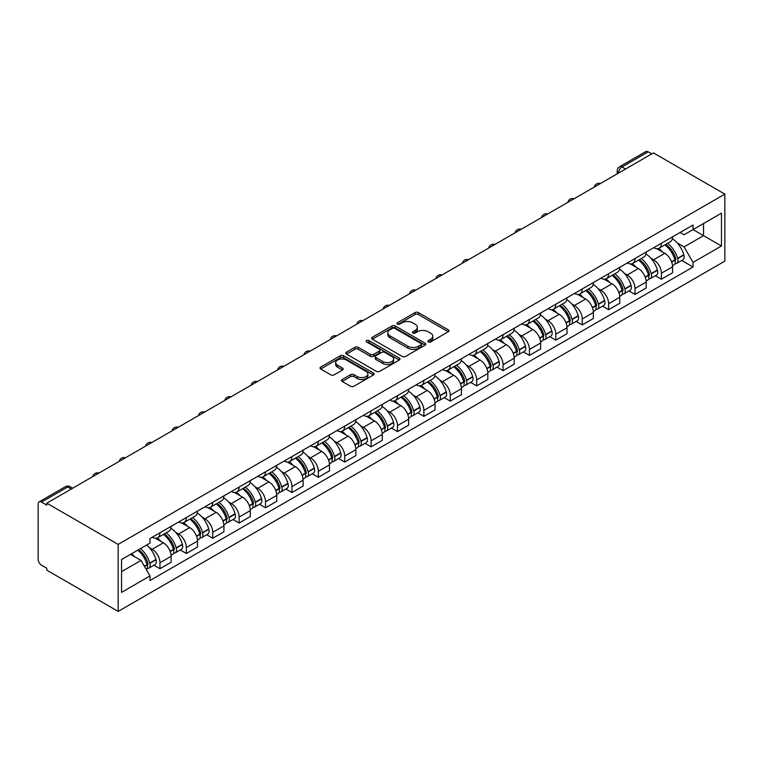 <?xml version="1.0" encoding="UTF-8"?>
<svg xmlns="http://www.w3.org/2000/svg" width="763" height="763" viewBox="0 0 763 763"><rect width="100%" height="100%" fill="white"/><g stroke="black" fill="none" stroke-linecap="round" stroke-linejoin="round"><path stroke-width="1.14" d="M428.329 341.938A1.64 0.954 0 0 0 430.647 341.938L448.291 331.752A2.346 1.354 0 0 0 448.978 330.799A2.346 1.354 0 0 0 448.291 329.835L418.401 312.582A2.346 1.354 0 0 0 415.082 312.582L397.437 322.768A1.64 0.954 0 0 0 396.96 323.436A1.64 0.954 0 0 0 397.437 324.113A1.64 0.954 0 0 0 399.764 324.113L402.044 322.787A7.516 4.34 0 0 1 412.678 322.787L415.167 324.227A7.516 4.34 0 0 1 417.371 327.298A7.516 4.34 0 0 1 415.167 330.36L412.878 331.686A1.64 0.954 0 0 0 412.401 332.353A1.64 0.954 0 0 0 412.878 333.021A1.64 0.954 0 0 0 415.206 333.021L417.495 331.705A7.516 4.34 0 0 1 428.119 331.705L430.609 333.145A7.516 4.34 0 0 1 432.812 336.216A7.516 4.34 0 0 1 430.609 339.277L428.329 340.603A1.64 0.954 0 0 0 427.843 341.271A1.64 0.954 0 0 0 428.329 341.938L428.329 340.603M342.177 379.497A2.346 1.354 0 0 0 341.49 380.46A2.346 1.354 0 0 0 342.177 381.414L350.57 386.259A2.346 1.354 0 0 0 353.889 386.259L373.489 374.948A2.346 1.354 0 0 0 374.175 373.984A2.346 1.354 0 0 0 373.489 373.031L343.588 355.768A2.346 1.354 0 0 0 340.269 355.768L320.679 367.089A2.346 1.354 0 0 0 319.993 368.043A2.346 1.354 0 0 0 320.679 369.006L330.808 374.852A2.346 1.354 0 0 0 334.127 374.852L342.511 370.007A2.346 1.354 0 0 0 343.197 369.054A2.346 1.354 0 0 0 342.511 368.09L337.494 365.191A6.285 3.624 0 0 1 335.653 362.625A6.285 3.624 0 0 1 339.525 359.278A6.285 3.624 0 0 1 346.373 360.06L366.049 371.419A6.285 3.624 0 0 1 367.89 373.984A6.285 3.624 0 0 1 364.018 377.342A6.285 3.624 0 0 1 357.17 376.55L353.889 374.662A2.346 1.354 0 0 0 350.57 374.662L342.177 379.497L342.177 381.414M118.17 544.391L46.781 503.17L653.452 152.915L724.85 194.126L118.17 544.391L118.17 611.401L724.85 261.137L724.85 194.126M402.215 356.445A2.346 1.354 0 0 0 405.534 356.445L425.125 345.134A2.346 1.354 0 0 0 425.821 344.17A2.346 1.354 0 0 0 425.125 343.216L395.234 325.954A2.346 1.354 0 0 0 391.915 325.954L372.325 337.265A2.346 1.354 0 0 0 371.638 338.228A2.346 1.354 0 0 0 372.325 339.182L402.215 356.445M367.251 342.301A1.64 0.954 0 0 1 368.92 342.53L399.278 360.06L379.707 371.352A2.346 1.354 0 0 1 376.388 371.352L346.497 354.089L346.497 352.172A2.346 1.354 0 0 0 345.811 353.135A2.346 1.354 0 0 0 346.497 354.089M346.497 352.172L354.881 347.337A2.346 1.354 0 0 1 358.209 347.337L370.332 354.337A2.346 1.354 0 0 0 373.651 354.337L379.211 351.123A2.346 1.354 0 0 0 379.898 350.16A2.346 1.354 0 0 0 379.211 349.206L366.593 341.919A1.64 0.954 0 0 1 366.106 341.242A1.64 0.954 0 0 1 367.127 340.374A1.64 0.954 0 0 1 368.92 340.575L399.307 358.124A2.346 1.354 0 0 1 399.993 359.077A2.346 1.354 0 0 1 399.307 360.041L399.307 358.124M46.781 503.17L46.781 505.125L41.536 502.102A4.788 2.766 -120 0 0 39.142 501.863A4.788 2.766 -120 0 0 38.15 504.057L38.15 559.336A4.788 2.766 -120 0 0 41.536 565.202L46.781 568.225L46.781 570.18L118.17 611.401M625.546 169.033L621.988 166.973A4.788 2.766 60 0 0 619.594 166.744L645.822 151.599A4.788 2.766 60 0 1 648.216 151.837L621.988 166.973A4.788 2.766 120 0 0 618.602 172.839L618.602 173.029M651.764 153.888L648.216 151.837M661.407 243.263A11.006 6.352 60 0 1 659.127 248.204L670.295 241.757A11.006 6.352 -120 0 0 672.575 236.816M650.81 258.142L653.624 259.773A11.006 6.352 60 0 1 661.407 273.249L672.575 266.802A11.006 6.352 -120 0 0 664.792 253.326L656.8 248.709M672.575 266.802L672.575 272.763L661.407 279.21L655.35 275.71M659.127 248.204A11.006 6.352 60 0 1 653.71 247.708M661.407 273.249L661.407 279.21M635.016 258.495A11.006 6.352 60 0 1 632.737 263.435L643.905 256.997A11.006 6.352 -120 0 0 646.185 252.057M628.96 290.951L635.016 294.442L646.185 287.994L646.185 282.043A11.006 6.352 -120 0 0 638.402 268.557L630.41 263.95M632.737 263.435A11.006 6.352 60 0 1 627.32 262.939M624.42 273.383L627.234 275.004A11.006 6.352 60 0 1 635.016 288.49L635.016 294.442M608.626 273.736A11.006 6.352 60 0 1 606.347 278.676L617.505 272.229A11.006 6.352 -120 0 0 619.785 267.288M602.57 306.182L608.626 309.683L619.785 303.235L619.785 297.274A11.006 6.352 -120 0 0 612.012 283.798L604.019 279.182M606.347 278.676A11.006 6.352 60 0 1 600.929 278.18M598.03 288.614L600.843 290.245A11.006 6.352 60 0 1 608.626 303.722L608.626 309.683M582.236 288.977A11.006 6.352 60 0 1 579.956 293.917L591.115 287.47A11.006 6.352 -120 0 0 593.395 282.529M576.179 321.423L582.236 324.914L593.395 318.476L593.395 312.515A11.006 6.352 -120 0 0 585.612 299.039L577.62 294.423M579.956 293.917A11.006 6.352 60 0 1 574.529 293.421M571.63 303.855L574.453 305.477A11.006 6.352 60 0 1 582.236 318.963L582.236 324.914M555.836 304.208A11.006 6.352 60 0 1 553.556 309.149L564.725 302.701A11.006 6.352 -120 0 0 567.004 297.761M549.789 336.664L555.836 340.155L567.004 333.708L567.004 327.747A11.006 6.352 -120 0 0 559.222 314.27L551.229 309.654M553.556 309.149A11.006 6.352 60 0 1 548.139 308.653M545.24 319.096L548.053 320.718A11.006 6.352 60 0 1 555.836 334.194L555.836 340.155M529.446 319.449A11.006 6.352 60 0 1 527.166 324.389L538.335 317.942A11.006 6.352 -120 0 0 540.614 313.002M523.389 351.896L529.446 355.396L540.614 348.949L540.614 342.988A11.006 6.352 -120 0 0 532.832 329.511L524.839 324.895M527.166 324.389A11.006 6.352 60 0 1 521.749 323.894M518.85 334.328L521.663 335.958A11.006 6.352 60 0 1 529.446 349.435L529.446 355.396M503.055 334.69A11.006 6.352 60 0 1 500.776 339.63L511.944 333.183A11.006 6.352 -120 0 0 514.224 328.243M496.999 367.137L503.055 370.627L514.224 364.18L514.224 358.228A11.006 6.352 -120 0 0 506.441 344.742L498.449 340.136M500.776 339.63A11.006 6.352 60 0 1 495.359 339.125M492.459 349.568L495.273 351.19A11.006 6.352 60 0 1 503.055 364.676L503.055 370.627M476.665 349.921A11.006 6.352 60 0 1 474.386 354.862L485.554 348.414A11.006 6.352 -120 0 0 487.834 343.474M470.609 382.368L476.665 385.868L487.834 379.421L487.834 373.46A11.006 6.352 -120 0 0 480.051 359.983L472.059 355.367M474.386 354.862A11.006 6.352 60 0 1 468.968 354.366M466.069 364.809L468.883 366.431A11.006 6.352 60 0 1 476.665 379.907L476.665 385.868M450.275 365.162A11.006 6.352 60 0 1 447.995 370.103L459.154 363.655A11.006 6.352 -120 0 0 461.434 358.715M444.219 397.609L450.275 401.109L461.434 394.662L461.434 388.701A11.006 6.352 -120 0 0 453.651 375.224L445.659 370.608M447.995 370.103A11.006 6.352 60 0 1 442.578 369.607M439.669 380.041L442.492 381.672A11.006 6.352 60 0 1 450.275 395.148L450.275 401.109M423.875 380.394A11.006 6.352 60 0 1 421.596 385.334L432.764 378.887A11.006 6.352 -120 0 0 435.044 373.946M417.828 412.85L423.875 416.34L435.044 409.893L435.044 403.942A11.006 6.352 -120 0 0 427.261 390.456L419.269 385.84M421.596 385.334A11.006 6.352 60 0 1 416.178 384.838M413.279 395.282L416.093 396.903A11.006 6.352 60 0 1 423.875 410.38L423.875 416.34M397.485 395.635A11.006 6.352 60 0 1 395.205 400.575L406.374 394.128A11.006 6.352 -120 0 0 408.653 389.187M391.429 428.081L397.485 431.581L408.653 425.134L408.653 419.173A11.006 6.352 -120 0 0 400.871 405.697L392.878 401.08M395.205 400.575A11.006 6.352 60 0 1 389.788 400.079M386.889 410.513L389.702 412.144A11.006 6.352 60 0 1 397.485 425.62L397.485 431.581M371.095 410.875A11.006 6.352 60 0 1 368.815 415.816L379.984 409.369A11.006 6.352 -120 0 0 382.263 404.428M365.038 443.322L371.095 446.813L382.263 440.375L382.263 434.414A11.006 6.352 -120 0 0 374.48 420.928L366.488 416.321M368.815 415.816A11.006 6.352 60 0 1 363.398 415.32M360.498 425.754L363.312 427.375A11.006 6.352 60 0 1 371.095 440.861L371.095 446.813M344.704 426.107A11.006 6.352 60 0 1 342.425 431.047L353.593 424.6A11.006 6.352 -120 0 0 355.873 419.66M338.648 458.553L344.704 462.054L355.873 455.606L355.873 449.645A11.006 6.352 -120 0 0 348.09 436.169L340.098 431.553M342.425 431.047A11.006 6.352 60 0 1 337.008 430.551M334.108 440.995L336.922 442.616A11.006 6.352 60 0 1 344.704 456.093L344.704 462.054M318.314 441.348A11.006 6.352 60 0 1 316.035 446.288L327.193 439.841A11.006 6.352 -120 0 0 329.473 434.9M312.258 473.794L318.314 477.295L329.473 470.847L329.473 464.886A11.006 6.352 -120 0 0 321.69 451.41L313.707 446.794M316.035 446.288A11.006 6.352 60 0 1 310.617 445.792M307.718 456.226L310.531 457.857A11.006 6.352 60 0 1 318.314 471.334L318.314 477.295M291.914 456.589A11.006 6.352 60 0 1 289.644 461.52L300.803 455.082A11.006 6.352 -120 0 0 303.083 450.141M285.867 489.035L291.924 492.526L303.083 486.079L303.083 480.127A11.006 6.352 -120 0 0 295.3 466.641L287.308 462.035M289.644 461.52A11.006 6.352 60 0 1 284.217 461.024M281.318 471.467L284.141 473.089A11.006 6.352 60 0 1 291.924 486.575L291.924 492.526M265.524 471.82A11.006 6.352 60 0 1 263.245 476.761L274.413 470.313A11.006 6.352 -120 0 0 276.692 465.373M259.468 504.267L265.524 507.767L276.692 501.32L276.692 495.359A11.006 6.352 -120 0 0 268.91 481.882L260.917 477.266M263.245 476.761A11.006 6.352 60 0 1 257.827 476.265M254.928 486.699L257.741 488.33A11.006 6.352 60 0 1 265.524 501.806L265.524 507.767M239.134 487.061A11.006 6.352 60 0 1 236.854 492.001L248.023 485.554A11.006 6.352 -120 0 0 250.302 480.614M233.077 519.508L239.134 523.008L250.302 516.561L250.302 510.6A11.006 6.352 -120 0 0 242.52 497.123L234.527 492.507M236.854 492.001A11.006 6.352 60 0 1 231.437 491.506M228.538 501.94L231.351 503.57A11.006 6.352 60 0 1 239.134 517.047L239.134 523.008M212.743 502.292A11.006 6.352 60 0 1 210.464 507.233L221.632 500.786A11.006 6.352 -120 0 0 223.912 495.845M206.687 534.749L212.743 538.239L223.912 531.792L223.912 525.841A11.006 6.352 -120 0 0 216.129 512.355L208.137 507.738M210.464 507.233A11.006 6.352 60 0 1 205.047 506.737M202.147 517.18L204.961 518.802A11.006 6.352 60 0 1 212.743 532.278L212.743 538.239M186.353 517.533A11.006 6.352 60 0 1 184.074 522.474L195.242 516.026A11.006 6.352 -120 0 0 197.512 511.086M180.297 549.98L186.353 553.48L197.522 547.033L197.522 541.072A11.006 6.352 -120 0 0 189.739 527.595L181.747 522.979M184.074 522.474A11.006 6.352 60 0 1 178.656 521.978M175.757 532.412L178.571 534.043A11.006 6.352 60 0 1 186.353 547.519L186.353 553.48M159.963 532.774A11.006 6.352 60 0 1 157.683 537.715L168.842 531.267A11.006 6.352 -120 0 0 171.122 526.327M153.907 565.221L159.963 568.712L171.122 562.264L171.122 556.313A11.006 6.352 -120 0 0 163.339 542.827L155.347 538.22M157.683 537.715A11.006 6.352 60 0 1 152.266 537.219M149.357 547.653L152.18 549.274A11.006 6.352 60 0 1 159.963 562.76L159.963 568.712M680.1 232.467L684.077 234.766L721.464 213.182L703.534 223.53L703.534 235.643L684.077 246.878L677.201 242.911M121.555 571.649L141.012 560.414L149.977 575.941L121.555 592.355L121.555 559.537L149.977 543.122L149.977 538.535L693.042 224.999L693.042 229.587L721.464 246.001L693.042 262.405L684.077 246.878M721.464 213.182L721.464 246.001M149.977 575.941L149.977 580.538L693.042 266.993L693.042 262.405M141.012 560.414L130.521 554.358M681.74 260.469L693.042 266.993M428.987 342.177L430.609 341.233A7.516 4.34 0 0 0 432.812 338.171L432.812 336.216M417.371 327.298L417.371 329.254A7.516 4.34 0 0 1 415.167 332.315L413.536 333.259M448.262 331.771L418.401 314.537A2.346 1.354 0 0 0 415.082 314.537L398.095 324.342M425.096 345.143L395.234 327.909A2.346 1.354 0 0 0 391.915 327.909L372.354 339.201L372.325 337.265M420.976 344.838A1.64 0.954 0 0 0 421.462 344.17A1.64 0.954 0 0 0 420.976 343.503L394.738 328.348A1.64 0.954 0 0 0 392.411 328.348L390.007 329.74A7.516 4.34 0 0 0 387.804 332.811A7.516 4.34 0 0 0 390.007 335.882L407.938 346.23A7.516 4.34 0 0 0 418.572 346.23L420.976 344.838L420.976 346.793A1.64 0.954 0 0 0 421.462 346.125L421.462 344.17M387.804 332.811L387.804 334.766A7.516 4.34 0 0 0 390.007 337.828L390.007 335.882M420.976 346.793L418.572 348.186A7.516 4.34 0 0 1 407.938 348.186L390.007 337.828M346.526 354.108L354.881 349.292L354.881 347.337M379.898 350.16L379.898 352.115A2.346 1.354 0 0 1 379.211 353.078L373.651 356.283A2.346 1.354 0 0 1 370.332 356.283L358.209 349.292A2.346 1.354 0 0 0 354.881 349.292M382.912 361.595A6.285 3.624 0 0 0 389.75 362.377A6.285 3.624 0 0 0 393.632 359.03A6.285 3.624 0 0 0 391.791 356.464L384.857 352.468A2.346 1.354 0 0 0 381.538 352.468L375.978 355.672A2.346 1.354 0 0 0 375.291 356.636A2.346 1.354 0 0 0 375.978 357.589L382.912 361.595L382.912 363.55A6.285 3.624 0 0 0 389.75 364.332A6.285 3.624 0 0 0 393.632 360.985L393.632 359.03M375.291 356.636L375.291 358.591A2.346 1.354 0 0 0 375.978 359.545L375.978 357.589M382.912 363.55L375.978 359.545M367.89 373.984L367.89 375.94A6.285 3.624 0 0 1 364.018 379.287A6.285 3.624 0 0 1 357.17 378.505L353.889 376.617A2.346 1.354 0 0 0 350.57 376.617L342.215 381.433M335.653 362.625L335.653 364.58A6.285 3.624 0 0 0 337.494 367.146L337.494 365.191M342.511 368.09L342.511 370.007L337.494 367.146M373.45 374.967L343.588 357.723A2.346 1.354 0 0 0 340.269 357.723L320.708 369.015L320.679 367.089M665.565 244.484A15.069 8.698 60 0 1 665.641 244.532A15.069 8.698 60 0 1 675.551 258.056L675.646 258.371A2.928 1.688 60 0 1 675.179 260.669A2.928 1.688 60 0 1 675.112 260.708M664.897 244.866A18.188 10.501 60 0 1 674.893 259.868L674.988 260.183A6.037 3.491 60 0 1 674.025 264.923L672.527 265.791M675.064 263.588A6.037 3.491 -120 0 0 676.733 263.369A6.037 3.491 -120 0 0 677.687 258.619L677.601 258.314A18.188 10.501 -120 0 0 667.606 243.302M672.346 238.743A18.188 10.501 60 0 1 683.772 254.747L683.867 255.052A6.037 3.491 60 0 1 682.914 259.801L676.733 263.369M658.698 248.414A18.188 10.501 60 0 1 662.494 252M671.335 252.019L673.653 253.364M639.165 259.725A15.069 8.698 60 0 1 639.241 259.773A15.069 8.698 60 0 1 649.16 273.297L649.256 273.612A2.928 1.688 60 0 1 648.788 275.91A2.928 1.688 60 0 1 648.722 275.939M638.507 260.107A18.188 10.501 60 0 1 648.502 275.109L648.588 275.424A6.037 3.491 60 0 1 647.634 280.164L646.137 281.032M648.674 278.829A6.037 3.491 -120 0 0 650.343 278.6A6.037 3.491 -120 0 0 651.297 273.86L651.211 273.545A18.188 10.501 -120 0 0 641.216 258.543M645.956 253.984A18.188 10.501 60 0 1 657.382 269.978L657.477 270.293A6.037 3.491 60 0 1 656.523 275.033L650.343 278.6M632.308 263.655A18.188 10.501 60 0 1 636.104 267.231M644.945 267.26L647.262 268.595M612.775 274.966A15.069 8.698 60 0 1 612.851 275.004A15.069 8.698 60 0 1 622.77 288.528L622.856 288.843A2.928 1.688 60 0 1 622.398 291.142A2.928 1.688 60 0 1 622.331 291.18M612.117 275.348A18.188 10.501 60 0 1 622.112 290.35L622.198 290.655A6.037 3.491 60 0 1 621.244 295.405L619.747 296.273M622.274 294.07A6.037 3.491 -120 0 0 623.953 293.841A6.037 3.491 -120 0 0 624.907 289.101L624.821 288.786A18.188 10.501 -120 0 0 614.825 273.783M619.566 269.225A18.188 10.501 60 0 1 630.991 285.219L631.077 285.534A6.037 3.491 60 0 1 630.124 290.274L623.953 293.841M605.917 278.886A18.188 10.501 60 0 1 609.713 282.472M618.555 282.501L620.872 283.836M586.385 290.198A15.069 8.698 60 0 1 586.461 290.245A15.069 8.698 60 0 1 596.38 303.769L596.466 304.084A2.928 1.688 60 0 1 596.008 306.383A2.928 1.688 60 0 1 595.941 306.421M585.726 290.579A18.188 10.501 60 0 1 595.722 305.581L595.808 305.896A6.037 3.491 60 0 1 594.854 310.636L593.347 311.504M595.884 309.301A6.037 3.491 -120 0 0 597.563 309.072A6.037 3.491 -120 0 0 598.516 304.332L598.421 304.017A18.188 10.501 -120 0 0 588.435 289.015M593.166 284.456A18.188 10.501 60 0 1 604.601 300.46L604.687 300.765A6.037 3.491 60 0 1 603.733 305.515L597.563 309.072M579.527 294.127A18.188 10.501 60 0 1 583.323 297.713M592.164 297.732L594.482 299.077M559.994 305.438A15.069 8.698 60 0 1 560.071 305.477A15.069 8.698 60 0 1 569.99 319.01L570.075 319.315A2.928 1.688 60 0 1 569.608 321.624A2.928 1.688 60 0 1 569.551 321.652M559.336 305.82A18.188 10.501 60 0 1 569.322 320.822L569.417 321.137A6.037 3.491 60 0 1 568.464 325.877L566.957 326.745M569.494 324.542A6.037 3.491 -120 0 0 571.172 324.313A6.037 3.491 -120 0 0 572.126 319.573L572.031 319.258A18.188 10.501 -120 0 0 562.045 304.256M566.775 299.697A18.188 10.501 60 0 1 578.211 315.691L578.297 316.006A6.037 3.491 60 0 1 577.343 320.746L571.172 324.313M553.127 309.358A18.188 10.501 60 0 1 556.933 312.944M565.774 312.973L568.092 314.308M533.604 320.679A15.069 8.698 60 0 1 533.68 320.718A15.069 8.698 60 0 1 543.599 334.242L543.685 334.556A2.928 1.688 60 0 1 543.218 336.855A2.928 1.688 60 0 1 543.151 336.893M532.946 321.051A18.188 10.501 60 0 1 542.932 336.054L543.027 336.369A6.037 3.491 60 0 1 542.073 341.118L540.566 341.986M543.103 339.783A6.037 3.491 -120 0 0 544.772 339.554A6.037 3.491 -120 0 0 545.726 334.804L545.64 334.499A18.188 10.501 -120 0 0 535.645 319.497M540.385 314.938A18.188 10.501 60 0 1 551.821 330.932L551.907 331.247A6.037 3.491 60 0 1 550.953 335.987L544.772 339.554M526.737 324.599A18.188 10.501 60 0 1 530.533 328.185M539.374 328.214L541.692 329.549M507.214 335.911A15.069 8.698 60 0 1 507.281 335.958A15.069 8.698 60 0 1 517.2 349.483L517.295 349.797A2.928 1.688 60 0 1 516.828 352.096A2.928 1.688 60 0 1 516.761 352.134M506.546 336.292A18.188 10.501 60 0 1 516.541 351.295L516.627 351.609A6.037 3.491 60 0 1 515.674 356.35L514.176 357.218M516.713 355.014A6.037 3.491 -120 0 0 518.382 354.785A6.037 3.491 -120 0 0 519.336 350.045L519.25 349.731A18.188 10.501 -120 0 0 509.255 334.728M513.995 330.169A18.188 10.501 60 0 1 525.421 346.164L525.516 346.478A6.037 3.491 60 0 1 524.562 351.228L518.382 354.785M500.347 339.84A18.188 10.501 60 0 1 504.143 343.426M512.984 343.445L515.302 344.79M480.814 351.152A15.069 8.698 60 0 1 480.89 351.19A15.069 8.698 60 0 1 490.809 364.714L490.895 365.029A2.928 1.688 60 0 1 490.437 367.337A2.928 1.688 60 0 1 490.371 367.365M480.156 351.533A18.188 10.501 60 0 1 490.151 366.536L490.237 366.841A6.037 3.491 60 0 1 489.283 371.591L487.786 372.458M490.323 370.255A6.037 3.491 -120 0 0 491.992 370.026A6.037 3.491 -120 0 0 492.946 365.286L492.86 364.972A18.188 10.501 -120 0 0 482.865 349.969M487.605 345.41A18.188 10.501 60 0 1 499.031 361.404L499.126 361.719A6.037 3.491 60 0 1 498.163 366.459L491.992 370.026M473.957 355.072A18.188 10.501 60 0 1 477.752 358.658M486.594 358.686L488.911 360.022M454.424 366.383A15.069 8.698 60 0 1 454.5 366.431A15.069 8.698 60 0 1 464.419 379.955L464.505 380.27A2.928 1.688 60 0 1 464.047 382.568A2.928 1.688 60 0 1 463.98 382.606M453.766 366.765A18.188 10.501 60 0 1 463.761 381.767L463.847 382.082A6.037 3.491 60 0 1 462.893 386.822L461.396 387.69M463.923 385.487A6.037 3.491 -120 0 0 465.602 385.267A6.037 3.491 -120 0 0 466.555 380.518L466.47 380.203A18.188 10.501 -120 0 0 456.474 365.2M461.205 360.641A18.188 10.501 60 0 1 472.64 376.645L472.726 376.951A6.037 3.491 60 0 1 471.772 381.7L465.602 385.267M447.566 370.313A18.188 10.501 60 0 1 451.362 373.899M460.203 373.918L462.521 375.262M428.033 381.624A15.069 8.698 60 0 1 428.11 381.672A15.069 8.698 60 0 1 438.029 395.196L438.115 395.501A2.928 1.688 60 0 1 437.657 397.809A2.928 1.688 60 0 1 437.59 397.838M427.375 382.005A18.188 10.501 60 0 1 437.371 397.008L437.457 397.323A6.037 3.491 60 0 1 436.503 402.063L434.996 402.931M437.533 400.728A6.037 3.491 -120 0 0 439.211 400.499A6.037 3.491 -120 0 0 440.165 395.759L440.07 395.444A18.188 10.501 -120 0 0 430.084 380.441M434.815 375.882A18.188 10.501 60 0 1 446.25 391.877L446.336 392.192A6.037 3.491 60 0 1 445.382 396.932L439.211 400.499M421.176 385.553A18.188 10.501 60 0 1 424.972 389.13M433.813 389.159L436.131 390.494M401.643 396.865A15.069 8.698 60 0 1 401.719 396.903A15.069 8.698 60 0 1 411.639 410.427L411.724 410.742A2.928 1.688 60 0 1 411.257 413.041A2.928 1.688 60 0 1 411.19 413.079M400.985 397.246A18.188 10.501 60 0 1 410.971 412.249L411.066 412.554A6.037 3.491 60 0 1 410.113 417.304L408.606 418.172M411.143 415.969A6.037 3.491 -120 0 0 412.812 415.74A6.037 3.491 -120 0 0 413.775 410.99L413.68 410.685A18.188 10.501 -120 0 0 403.684 395.682M408.424 391.123A18.188 10.501 60 0 1 419.86 407.118L419.946 407.432A6.037 3.491 60 0 1 418.992 412.173L412.812 415.74M394.776 400.785A18.188 10.501 60 0 1 398.582 404.371M407.413 404.4L409.741 405.735M375.253 412.096A15.069 8.698 60 0 1 375.329 412.144A15.069 8.698 60 0 1 385.239 425.668L385.334 425.983A2.928 1.688 60 0 1 384.867 428.281A2.928 1.688 60 0 1 384.8 428.32M374.585 412.478A18.188 10.501 60 0 1 384.581 427.48L384.676 427.795A6.037 3.491 60 0 1 383.713 432.535L382.215 433.403M384.752 431.2A6.037 3.491 -120 0 0 386.421 430.971A6.037 3.491 -120 0 0 387.375 426.231L387.289 425.916A18.188 10.501 -120 0 0 377.294 410.914M382.034 406.355A18.188 10.501 60 0 1 393.46 422.359L393.555 422.664A6.037 3.491 60 0 1 392.602 427.414L386.421 430.971M368.386 416.026A18.188 10.501 60 0 1 372.182 419.612M381.023 419.631L383.341 420.976M348.853 427.337A15.069 8.698 60 0 1 348.929 427.375A15.069 8.698 60 0 1 358.848 440.909L358.944 441.214A2.928 1.688 60 0 1 358.476 443.522A2.928 1.688 60 0 1 358.41 443.551M348.195 427.719A18.188 10.501 60 0 1 358.19 442.721L358.276 443.036A6.037 3.491 60 0 1 357.322 447.776L355.825 448.644M358.362 446.441A6.037 3.491 -120 0 0 360.031 446.212A6.037 3.491 -120 0 0 360.985 441.472L360.899 441.157A18.188 10.501 -120 0 0 350.904 426.155M355.644 421.596A18.188 10.501 60 0 1 367.07 437.59L367.165 437.905A6.037 3.491 60 0 1 366.211 442.645L360.031 446.212M341.996 431.257A18.188 10.501 60 0 1 345.792 434.843M354.633 434.872L356.95 436.207M322.463 442.569A15.069 8.698 60 0 1 322.539 442.616A15.069 8.698 60 0 1 332.458 456.14L332.544 456.455A2.928 1.688 60 0 1 332.086 458.754A2.928 1.688 60 0 1 332.019 458.792M321.805 442.95A18.188 10.501 60 0 1 331.8 457.953L331.886 458.267A6.037 3.491 60 0 1 330.932 463.017L329.435 463.875M331.962 461.672A6.037 3.491 -120 0 0 333.641 461.453A6.037 3.491 -120 0 0 334.595 456.703L334.509 456.398A18.188 10.501 -120 0 0 324.513 441.396M329.244 436.837A18.188 10.501 60 0 1 340.679 452.831L340.765 453.146A6.037 3.491 60 0 1 339.812 457.886L333.641 461.453M315.605 446.498A18.188 10.501 60 0 1 319.401 450.084M328.243 450.113L330.56 451.448M296.073 457.81A15.069 8.698 60 0 1 296.149 457.857A15.069 8.698 60 0 1 306.068 471.381L306.154 471.696A2.928 1.688 60 0 1 305.696 473.995A2.928 1.688 60 0 1 305.629 474.033M295.415 458.191A18.188 10.501 60 0 1 305.41 473.194L305.496 473.508A6.037 3.491 60 0 1 304.542 478.248L303.035 479.116M305.572 476.913A6.037 3.491 -120 0 0 307.251 476.684A6.037 3.491 -120 0 0 308.204 471.944L308.109 471.629A18.188 10.501 -120 0 0 298.123 456.627M302.854 452.068A18.188 10.501 60 0 1 314.289 468.062L314.375 468.377A6.037 3.491 60 0 1 313.421 473.117L307.251 476.684M289.215 461.739A18.188 10.501 60 0 1 293.011 465.316M301.852 465.344L304.17 466.679M269.682 473.05A15.069 8.698 60 0 1 269.759 473.089A15.069 8.698 60 0 1 279.678 486.613L279.763 486.928A2.928 1.688 60 0 1 279.296 489.226A2.928 1.688 60 0 1 279.239 489.264M269.024 473.432A18.188 10.501 60 0 1 279.01 488.434L279.105 488.74A6.037 3.491 60 0 1 278.152 493.489L276.645 494.357M279.182 492.154A6.037 3.491 -120 0 0 280.86 491.925A6.037 3.491 -120 0 0 281.814 487.185L281.719 486.87A18.188 10.501 -120 0 0 271.733 471.868M276.464 467.309A18.188 10.501 60 0 1 287.899 483.303L287.985 483.618A6.037 3.491 60 0 1 287.031 488.358L280.86 491.925M262.815 476.97A18.188 10.501 60 0 1 266.621 480.556M275.462 480.585L277.78 481.92M243.292 488.282A15.069 8.698 60 0 1 243.368 488.33A15.069 8.698 60 0 1 253.287 501.854L253.373 502.168A2.928 1.688 60 0 1 252.906 504.467A2.928 1.688 60 0 1 252.839 504.505M242.634 488.663A18.188 10.501 60 0 1 252.62 503.666L252.715 503.981A6.037 3.491 60 0 1 251.761 508.721L250.254 509.589M252.791 507.385A6.037 3.491 -120 0 0 254.46 507.166A6.037 3.491 -120 0 0 255.414 502.416L255.328 502.102A18.188 10.501 -120 0 0 245.333 487.099M250.073 482.54A18.188 10.501 60 0 1 261.509 498.544L261.595 498.849A6.037 3.491 60 0 1 260.641 503.599L254.46 507.166M236.425 492.211A18.188 10.501 60 0 1 240.221 495.797M249.062 495.816L251.38 497.161M216.892 503.523A15.069 8.698 60 0 1 216.969 503.57A15.069 8.698 60 0 1 226.888 517.095L226.983 517.4A2.928 1.688 60 0 1 226.516 519.708A2.928 1.688 60 0 1 226.449 519.737M216.234 503.904A18.188 10.501 60 0 1 226.229 518.907L226.315 519.221A6.037 3.491 60 0 1 225.362 523.962L223.864 524.83M226.401 522.626A6.037 3.491 -120 0 0 228.07 522.397A6.037 3.491 -120 0 0 229.024 517.657L228.938 517.343A18.188 10.501 -120 0 0 218.943 502.34M223.683 497.781A18.188 10.501 60 0 1 235.109 513.776L235.204 514.09A6.037 3.491 60 0 1 234.251 518.83L228.07 522.397M210.035 507.452A18.188 10.501 60 0 1 213.831 511.029M222.672 511.057L224.99 512.393M190.502 518.764A15.069 8.698 60 0 1 190.578 518.802A15.069 8.698 60 0 1 200.497 532.326L200.583 532.641A2.928 1.688 60 0 1 200.125 534.939A2.928 1.688 60 0 1 200.059 534.977M189.844 519.136A18.188 10.501 60 0 1 199.839 534.148L199.925 534.453A6.037 3.491 60 0 1 198.971 539.203L197.474 540.07M200.001 537.867A6.037 3.491 -120 0 0 201.68 537.638A6.037 3.491 -120 0 0 202.634 532.889L202.548 532.584A18.188 10.501 -120 0 0 192.553 517.581M197.293 513.022A18.188 10.501 60 0 1 208.719 529.017L208.804 529.331A6.037 3.491 60 0 1 207.851 534.071L201.68 537.638M183.645 522.684A18.188 10.501 60 0 1 187.44 526.27M196.282 526.298L198.599 527.634M164.112 533.995A15.069 8.698 60 0 1 164.188 534.043A15.069 8.698 60 0 1 174.107 547.567L174.193 547.882A2.928 1.688 60 0 1 173.735 550.18A2.928 1.688 60 0 1 173.668 550.218M163.454 534.377A18.188 10.501 60 0 1 173.449 549.379L173.535 549.694A6.037 3.491 60 0 1 172.581 554.434L171.074 555.302M173.611 553.099A6.037 3.491 -120 0 0 175.29 552.87A6.037 3.491 -120 0 0 176.243 548.13L176.158 547.815A18.188 10.501 -120 0 0 166.162 532.812M170.893 528.254A18.188 10.501 60 0 1 182.328 544.248L182.414 544.563A6.037 3.491 60 0 1 181.46 549.312L175.29 552.87M157.254 537.925A18.188 10.501 60 0 1 161.05 541.511M169.891 541.53L172.209 542.875M138.532 549.732A15.069 8.698 60 0 1 147.717 562.808L147.803 563.113A2.928 1.688 60 0 1 147.345 565.421A2.928 1.688 60 0 1 147.278 565.45M137.769 550.171A18.188 10.501 60 0 1 147.059 564.62L147.145 564.935A6.037 3.491 60 0 1 146.315 569.599M147.221 568.34A6.037 3.491 -120 0 0 148.899 568.111A6.037 3.491 -120 0 0 149.853 563.371L149.758 563.056A18.188 10.501 -120 0 0 140.478 548.607M146.649 545.049A18.188 10.501 60 0 1 155.938 559.489L156.024 559.804A6.037 3.491 60 0 1 155.07 564.544L148.899 568.111M131.589 553.738A18.188 10.501 60 0 1 134.66 556.742M143.501 556.771L145.819 558.106M618.774 172.934L618.602 172.839A4.788 2.766 0 0 1 617.2 170.883L617.2 173.84M186.353 547.519L197.522 541.072M212.743 532.278L223.912 525.841M239.134 517.047L250.302 510.6M265.524 501.806L276.692 495.359M291.924 486.575L303.083 480.127M318.314 471.334L329.473 464.886M344.704 456.093L355.873 449.645M371.095 440.861L382.263 434.414M397.485 425.62L408.653 419.173M423.875 410.38L435.044 403.942M450.275 395.148L461.434 388.701M476.665 379.907L487.834 373.46M503.055 364.676L514.224 358.228M529.446 349.435L540.614 342.988M555.836 334.194L567.004 327.747M582.236 318.963L593.395 312.515M608.626 303.722L619.785 297.274M635.016 288.49L646.185 282.043M159.963 562.76L171.122 556.313M152.18 549.274L163.339 542.827M178.571 534.043L189.739 527.595M204.961 518.802L216.129 512.355M231.351 503.57L242.52 497.123M257.741 488.33L268.91 481.882M284.141 473.089L295.3 466.641M310.531 457.857L321.69 451.41M336.922 442.616L348.09 436.169M363.312 427.375L374.48 420.928M389.702 412.144L400.871 405.697M416.093 396.903L427.261 390.456M442.492 381.672L453.651 375.224M468.883 366.431L480.051 359.983M495.273 351.19L506.441 344.742M521.663 335.958L532.832 329.511M548.053 320.718L559.222 314.27M574.453 305.477L585.612 299.039M600.843 290.245L612.012 283.798M627.234 275.004L638.402 268.557M653.624 259.773L664.792 253.326M600.033 183.749A4.788 2.766 120 0 0 597.925 184.97M573.642 198.99A4.788 2.766 120 0 0 571.535 200.211M547.252 214.231A4.788 2.766 120 0 0 545.144 215.452M520.862 229.463A4.788 2.766 120 0 0 518.745 230.684M494.472 244.704A4.788 2.766 120 0 0 492.354 245.924M468.081 259.945A4.788 2.766 120 0 0 465.964 261.156M441.682 275.176A4.788 2.766 120 0 0 439.574 276.397M415.291 290.417A4.788 2.766 120 0 0 413.184 291.638M388.901 305.648A4.788 2.766 120 0 0 386.784 306.869M362.511 320.889A4.788 2.766 120 0 0 360.394 322.11M336.121 336.13A4.788 2.766 120 0 0 334.003 337.351M309.721 351.361A4.788 2.766 120 0 0 307.613 352.582M283.331 366.602A4.788 2.766 120 0 0 281.223 367.823M256.94 381.834A4.788 2.766 120 0 0 254.832 383.055M230.55 397.075A4.788 2.766 120 0 0 228.433 398.296M204.16 412.316A4.788 2.766 120 0 0 202.042 413.536M177.76 427.547A4.788 2.766 120 0 0 175.652 428.768M151.37 442.788A4.788 2.766 120 0 0 149.262 444.009M124.979 458.029A4.788 2.766 120 0 0 122.872 459.24M98.589 473.26A4.788 2.766 120 0 0 96.472 474.481M71.312 489.016L67.754 486.956L41.536 502.102M72.714 488.206L70.148 486.727A4.788 2.766 120 0 0 67.754 486.956A4.788 2.766 60 0 0 65.36 486.727L39.142 501.863M430.609 341.233L430.609 339.277M412.878 333.021L412.878 331.686M415.167 332.315L415.167 330.36M397.437 324.113L397.437 322.768M415.082 314.537L415.082 312.582M418.401 314.537L418.401 312.582M448.291 331.752L448.291 329.835M391.915 327.909L391.915 325.954M395.234 327.909L395.234 325.954M425.125 345.134L425.125 343.216M407.938 348.186L407.938 346.23M418.572 348.186L418.572 346.23M358.209 349.292L358.209 347.337M370.332 356.283L370.332 354.337M373.651 356.283L373.651 354.337M379.211 353.078L379.211 351.123M368.92 342.53L368.92 340.575M350.57 376.617L350.57 374.662M353.889 376.617L353.889 374.662M357.17 378.505L357.17 376.55M340.269 357.723L340.269 355.768M343.588 357.723L343.588 355.768M373.489 374.948L373.489 373.031M671.678 262.091L674.988 260.183M677.687 258.619L683.867 255.052M677.601 258.314L683.772 254.747M671.564 261.795L675.789 259.334M645.288 277.331L648.588 275.424M651.297 273.86L657.477 270.293M651.211 273.545L657.382 269.978M645.174 277.036L649.399 274.566M618.888 292.572L622.198 290.655M624.907 289.101L631.077 285.534M624.821 288.786L630.991 285.219M622.103 290.321L623.009 289.806M618.783 292.267L622.112 290.35M592.498 307.804L595.808 305.896M598.516 304.332L604.687 300.765M598.421 304.017L604.601 300.46M592.393 307.508L596.609 305.038M566.108 323.045L569.417 321.137M572.126 319.573L578.297 316.006M572.031 319.258L578.211 315.691M569.322 320.794L570.219 320.279M565.993 322.739L569.322 320.822M539.718 338.276L543.027 336.369M545.726 334.804L551.907 331.247M545.64 334.499L551.821 330.932M539.603 337.98L543.828 335.52M513.327 353.517L516.627 351.609M519.336 350.045L525.516 346.478M519.25 349.731L525.421 346.164M516.532 351.276L517.438 350.751M513.213 353.221L516.541 351.295M486.928 368.758L490.237 366.841M492.946 365.286L499.126 361.719M492.86 364.972L499.031 361.404M486.823 368.453L491.048 365.992M460.537 383.989L463.847 382.082M466.555 380.518L472.726 376.951M466.47 380.203L472.64 376.645M463.751 381.748L464.648 381.223M460.432 383.694L463.761 381.767M434.147 399.23L437.457 397.323M440.165 395.759L446.336 392.192M440.07 395.444L446.25 391.877M437.361 396.989L438.258 396.464M434.033 398.935L437.371 397.008M407.757 414.471L411.066 412.554M413.775 410.99L419.946 407.432M413.68 410.685L419.86 407.118M410.971 412.22L411.867 411.705M407.642 414.166L410.971 412.249M381.366 429.703L384.676 427.795M387.375 426.231L393.555 422.664M387.289 425.916L393.46 422.359M381.252 429.407L385.477 426.937M354.976 444.943L358.276 443.036M360.985 441.472L367.165 437.905M360.899 441.157L367.07 437.59M358.181 442.693L359.087 442.178M354.862 444.638L358.19 442.721M328.576 460.175L331.886 458.267M334.595 456.703L340.765 453.146M334.509 456.398L340.679 452.831M328.471 459.879L332.687 457.418M302.186 475.416L305.496 473.508M308.204 471.944L314.375 468.377M308.109 471.629L314.289 468.062M305.4 473.174L306.297 472.65M302.072 475.12L305.41 473.194M275.796 490.657L279.105 488.74M281.814 487.185L287.985 483.618M281.719 486.87L287.899 483.303M275.681 490.351L279.907 487.891M249.406 505.888L252.715 503.981M255.414 502.416L261.595 498.849M255.328 502.102L261.509 498.544M252.62 503.647L253.516 503.122M249.291 505.592L252.62 503.666M223.015 521.129L226.315 519.221M229.024 517.657L235.204 514.09M228.938 517.343L235.109 513.776M222.901 520.824L227.126 518.363M196.616 536.37L199.925 534.453M202.634 532.889L208.804 529.331M202.548 532.584L208.719 529.017M199.83 534.119L200.736 533.604M196.511 536.065L199.839 534.148M170.225 551.601L173.535 549.694M176.243 548.13L182.414 544.563M176.158 547.815L182.328 544.248M170.12 551.306L174.336 548.835M144.503 566.461L147.145 564.935M149.853 563.371L156.024 559.804M149.758 563.056L155.938 559.489M147.049 564.591L147.946 564.076M144.341 566.184L147.059 564.62M600.443 183.521A4.788 4.788 0 0 0 594.301 187.059M574.053 198.752A4.788 4.788 0 0 0 567.91 202.3M547.662 213.993A4.788 4.788 0 0 0 541.52 217.541M521.263 229.234A4.788 4.788 0 0 0 515.13 232.772M494.872 244.465A4.788 4.788 0 0 0 488.74 248.013M468.482 259.706A4.788 4.788 0 0 0 462.34 263.254M442.092 274.947A4.788 4.788 0 0 0 435.95 278.485M415.701 290.178A4.788 4.788 0 0 0 409.559 293.726M389.311 305.419A4.788 4.788 0 0 0 383.169 308.958M362.911 320.651A4.788 4.788 0 0 0 356.779 324.199M336.521 335.892A4.788 4.788 0 0 0 330.379 339.44M310.131 351.133A4.788 4.788 0 0 0 303.989 354.671M283.741 366.364A4.788 4.788 0 0 0 277.598 369.912M257.35 381.605A4.788 4.788 0 0 0 251.208 385.153M230.951 396.846A4.788 4.788 0 0 0 224.818 400.384M204.56 412.077A4.788 4.788 0 0 0 198.428 415.625M178.17 427.318A4.788 4.788 0 0 0 172.028 430.857M151.78 442.55A4.788 4.788 0 0 0 145.638 446.097M125.39 457.79A4.788 4.788 0 0 0 119.247 461.338M98.999 473.031A4.788 4.788 0 0 0 92.857 476.57M70.148 486.727A4.788 4.788 0 0 0 65.36 486.727M619.594 166.744A4.788 4.788 0 0 0 617.2 170.883"/></g></svg>

